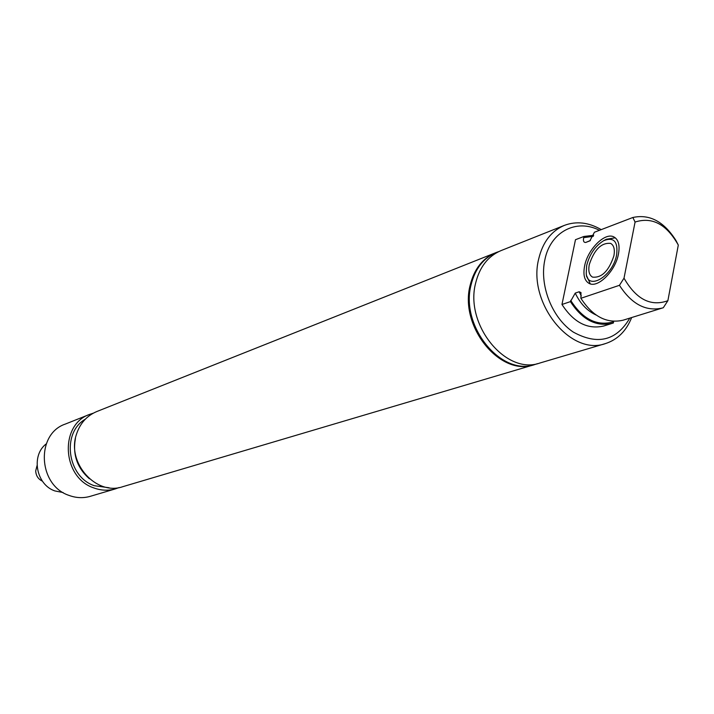 <?xml version="1.0" encoding="UTF-8"?>
<svg xmlns="http://www.w3.org/2000/svg" width="714" height="714" viewBox="0 0 714 714"><rect width="100%" height="100%" fill="white"/><g stroke="black" fill="none" stroke-linecap="round" stroke-linejoin="round"><path stroke-width="1.07" d="M37.039 465.617L35.7 470.91C35.977 475.738 38.217 479.156 42.429 481.165M75.434 438.458C72.525 454.506 77.174 467.938 89.384 478.746M85.323 419.18C61.413 432.8 67.152 476.622 94.221 485.681L109.09 487.769M119.059 487.555L115.472 488.858C108.242 490.937 100.951 490.589 93.588 487.832C61.913 477.371 59.324 424.491 89.669 414.379L93.284 413.183M89.669 414.379L65.277 424.089C35.611 433.996 38.012 485.288 68.928 495.373C76.103 498.033 83.235 498.354 90.303 496.319L115.472 488.858M46.267 443.858C30.791 455.38 36.102 484.672 54.871 490.929L63.144 492.553M589.273 264.626C594.253 249.579 601.366 242.501 610.631 243.394C613.924 245.286 615.022 249.409 613.915 255.746C608.899 270.901 601.786 278.032 592.575 277.13C589.22 275.193 588.113 271.025 589.273 264.626M616.646 254.764C613.005 276.193 587.586 291.339 586.23 273.435L586.658 265.572C589.568 254.211 595.271 245.893 603.758 240.636C613.817 236.789 618.11 241.502 616.646 254.764M603.758 240.636L606.329 239.27L615.281 237.807M590.282 283.86L586.426 275.309M496.043 252.586L495.712 252.72C482.896 258.173 474.48 268.919 470.464 284.948C459.263 326.369 500.612 377.028 534.491 364.622L534.831 364.524M498.702 251.623L496.373 252.453C483.556 257.915 475.14 268.66 471.124 284.699C459.923 326.137 501.282 376.831 535.17 364.426L537.517 363.64M601.233 229.631C588.666 222.34 576.394 220.921 564.417 225.365L500.969 250.632C488.126 256.094 479.692 266.875 475.676 282.967C464.475 324.549 505.958 375.448 539.909 363.015L605.392 343.604C617.53 339.703 626.285 331.01 631.649 317.543M564.417 225.365C551.262 230.979 542.676 242.207 538.668 259.066C527.467 302.629 570.611 356.429 605.392 343.604M599.457 230.31C576.385 218.341 550.378 231.764 544.871 259.762C539.222 285.413 552.065 318.007 573.297 332.09C597.582 345.415 616.423 340.757 629.819 318.114M632.854 217.493C649.606 213.87 663.975 221.527 675.953 240.493L678.3 245.063C666.617 224.267 652.212 216.592 635.076 222.045L632.854 217.493L594.432 232.237L589.844 240.877L585.694 242.465C583.686 242.51 583.017 240.913 583.668 237.664L583.918 236.468L575.475 239.708L561.963 304.476C573.699 322.514 587.613 329.698 603.714 326.012L613.353 323.005L613.692 321.336M678.3 245.063L667.876 300.701L663.315 307.707L662.396 308.011C645.956 311.75 631.64 304.182 619.449 285.305L624.009 278.174C636.21 299.362 650.838 306.868 667.876 300.701M561.963 304.476L570.432 301.62C582.231 319.792 596.199 327.021 612.353 323.335M570.432 301.62L575.243 293.097L579.152 291.758L580.991 292.57L580.893 298.291C592.816 316.605 606.882 323.897 623.108 320.193L662.396 308.011M580.893 298.291L619.449 285.305M624.009 278.174L635.076 222.045M584.57 266.179C587.568 249.418 605.053 231.818 613.969 236.977C618.485 239.574 619.993 245.241 618.476 253.952C615.53 270.972 597.814 288.518 589.121 283.413C584.48 280.745 582.963 275.006 584.57 266.179M593.691 235.299L583.918 236.468M534.349 364.667L534.206 364.711C500.327 377.108 458.995 326.459 470.196 285.056C474.212 269.026 482.628 258.281 495.445 252.827L495.578 252.774M534.206 364.711L122.781 486.689C96.265 496.051 66.572 463.002 76.398 434.487C79.968 423.429 86.751 415.789 96.747 411.559L495.445 252.827M570.691 300.389C582.794 319.363 597.1 326.485 613.594 321.782M575.243 293.097C580.232 303.593 587.185 310.911 596.119 315.035M579.152 291.758L581.33 295.998M593.307 236.307L583.668 237.664M590.371 240.538L585.694 242.465M590.05 240.761L589.594 240.984M586.23 273.435L586.533 276.3M534.491 364.622L535.17 364.426M495.712 252.72L496.373 252.453"/></g></svg>
